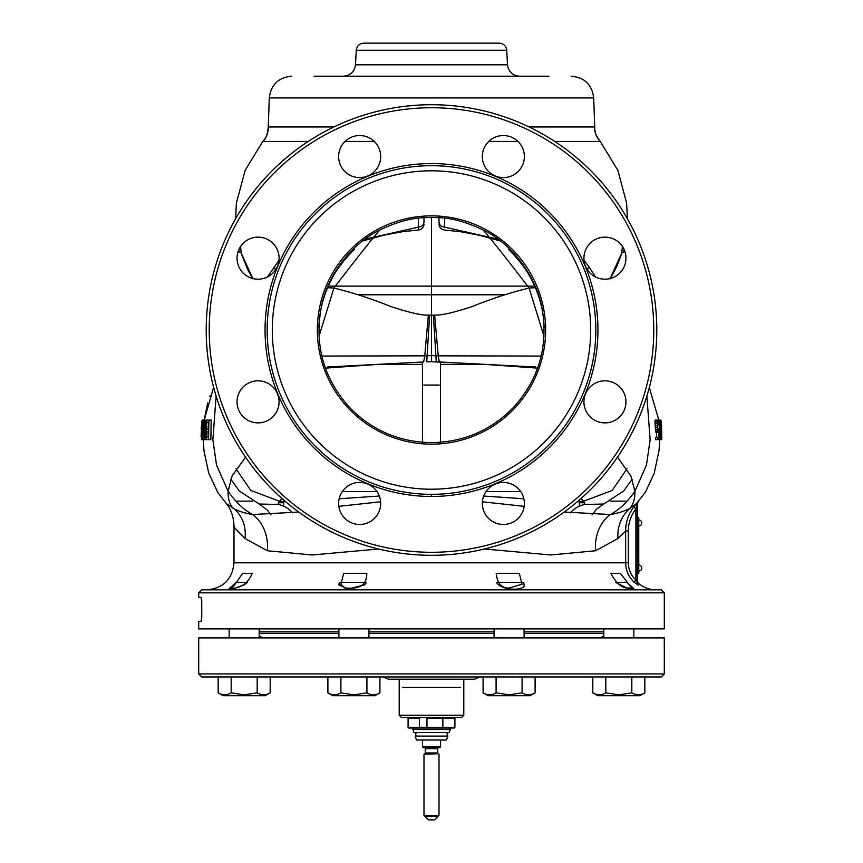 <?xml version="1.0" encoding="UTF-8"?>
<svg xmlns="http://www.w3.org/2000/svg" width="863" height="863" viewBox="0 0 863 863"><rect width="100%" height="100%" fill="white"/><g stroke="black" fill="none" stroke-linecap="round" stroke-linejoin="round"><path stroke-width="1.29" d="M622.417 246.473L621.792 252.492L623.679 252.492L624.413 250.227A21.025 21.025 0 0 1 610.443 278.458L617.077 265.75L622.094 252.492M659.742 439.645L659.052 450.389L654.197 473.334L645.492 492.072L633.755 506.969C628.372 514.283 625.664 522.298 625.643 531.025L617.908 538.566L595.61 550.745L550.777 554.974L484.413 548.987M378.609 548.997L312.223 554.985L267.379 550.756L245.092 538.577C236.192 529.796 232.503 525.61 234.046 526.031M298.771 512.039L252.665 514.531C245.168 513.258 239.105 511.414 234.477 508.997L226.365 503.561L228.76 506.959C228.771 507.088 233.452 513.194 234.002 526.031L234.002 562.805L625.643 562.805C625.729 570.314 628.544 576.786 634.089 582.223L638.609 585.254C638.178 582.514 638.178 582.514 638.609 585.254A2.999 2.988 0 0 1 637.261 582.762L637.261 504.046L635.891 508.782C630.896 515.545 628.383 522.956 628.329 531.025L628.329 562.805C628.415 569.483 630.929 575.233 635.891 580.065L637.261 582.762C637.261 580.324 637.261 580.324 637.261 582.762L637.261 580.939L638.286 583.205C643.41 587.552 649.321 589.763 656.031 589.839M519.289 573.312L522.083 584.251L509.094 588.027C501.532 588.275 497.228 583.377 496.193 573.312L519.289 573.312M620.357 573.312L631.802 588.027L628.005 588.027C621.986 588.275 616.247 583.377 610.788 573.312L620.357 573.312M252.212 573.312C245.793 589.774 230.809 588.415 231.198 588.027C232.136 588.275 235.955 583.377 242.643 573.312L252.212 573.312L242.643 573.312M366.807 573.312C366.764 589.774 352.6 588.415 344.725 588.027L340.917 584.251L343.711 573.312L366.807 573.312M431.5 589.839L201.715 589.839L198.706 592.838L664.294 592.838L661.285 589.839L431.5 589.839M198.706 592.838L198.706 597.347L201.068 597.347L201.759 601.856L201.759 616.872L201.068 621.371L198.706 621.371L198.706 628.89L664.294 628.89L664.294 592.838M201.662 619.116L201.705 618.577M201.726 618.027L201.748 617.455M201.759 601.856L201.608 599.095M379.332 496.042L339.159 498.76M482.644 229.752C454.952 216.753 441.586 217.94 431.5 217.368C421.306 217.94 408.059 216.753 380.356 229.752C355.761 241.284 329.601 269.86 321.856 304.445C313.808 343.442 322.989 377.714 349.386 407.282C371.802 430.313 399.181 442.104 431.5 442.654C463.819 442.104 491.198 430.313 513.614 407.282C538.188 380.011 547.854 348.167 542.611 311.737C537.056 274.391 509.008 241.899 482.644 229.752C482.838 228.857 501.479 251.91 529.105 288.037L535.804 287.703M281.877 498.436L279.515 501.252L285.772 501.813M431.5 215.869A114.143 114.143 0 0 0 317.357 330.011A114.143 114.143 0 0 0 431.5 444.154A114.143 114.143 0 0 0 545.643 330.011A114.143 114.143 0 0 0 431.5 215.869M431.5 489.213A159.202 159.202 0 0 0 590.702 330.011A159.202 159.202 0 0 0 431.5 170.809A159.202 159.202 0 0 0 272.298 330.011A159.202 159.202 0 0 0 431.5 489.213M359.655 482.428A21.025 21.025 0 0 1 380.68 503.453A21.025 21.025 0 0 1 359.655 524.477A21.025 21.025 0 0 1 338.63 503.453A21.025 21.025 0 0 1 359.655 482.428M488.48 488.587A21.025 21.025 0 0 1 518.21 488.587A21.025 21.025 0 0 1 518.21 518.318A21.025 21.025 0 0 1 488.48 518.318A21.025 21.025 0 0 1 488.48 488.587M583.917 401.856A21.025 21.025 0 0 1 604.941 380.831A21.025 21.025 0 0 1 625.966 401.856A21.025 21.025 0 0 1 604.941 422.881A21.025 21.025 0 0 1 583.917 401.856M590.076 273.032A21.025 21.025 0 0 1 590.076 243.301A21.025 21.025 0 0 1 619.817 243.301A21.025 21.025 0 0 1 619.817 273.032A21.025 21.025 0 0 1 590.076 273.032M503.345 177.595A21.025 21.025 0 0 1 482.32 156.57A21.025 21.025 0 0 1 503.345 135.534A21.025 21.025 0 0 1 524.37 156.57A21.025 21.025 0 0 1 503.345 177.595M374.52 171.435A21.025 21.025 0 0 1 344.79 171.435A21.025 21.025 0 0 1 344.79 141.694A21.025 21.025 0 0 1 374.52 141.694A21.025 21.025 0 0 1 374.52 171.435M279.083 258.166A21.025 21.025 0 0 1 258.059 279.191A21.025 21.025 0 0 1 237.034 258.166A21.025 21.025 0 0 1 258.059 237.142A21.025 21.025 0 0 1 279.083 258.166M272.924 386.991A21.025 21.025 0 0 1 272.924 416.721A21.025 21.025 0 0 1 243.183 416.721A21.025 21.025 0 0 1 243.183 386.991A21.025 21.025 0 0 1 272.924 386.991M431.5 104.725A225.286 225.286 0 0 1 656.786 330.011A225.286 225.286 0 0 1 431.5 555.297A225.286 225.286 0 0 1 206.214 330.011A225.286 225.286 0 0 1 431.5 104.725L431.489 104.725A225.286 225.286 0 0 0 206.214 330.011A225.286 225.286 0 0 0 431.5 555.297M450.432 105.523L451.608 105.631M453.021 105.761L453.625 105.815M454.348 105.89L455.146 105.976M456.009 106.063L456.926 106.171M457.207 106.203L457.908 106.278M458.933 106.408L459.925 106.527M407.649 105.998L418.933 105.081M446.786 105.243L447.951 105.329M448.943 105.405L449.774 105.469M410.486 105.707L411.78 105.588M404.003 106.408L404.963 106.3M405.89 106.192L406.775 106.084M423.992 217.627L423.992 222.179C423.679 225.049 421.802 226.71 418.339 227.152L365.157 239.127M646.883 396.052L650.13 439.86L646.463 465.103L634.888 491.295C635.136 498.393 633.464 504.078 629.893 508.329L629.893 508.329C624.834 511.101 618.307 513.161 610.335 514.531C619.354 509.709 627.53 501.964 634.888 491.295L630.907 476.052L617.476 457.142M431.5 496.462A166.451 166.451 0 0 1 265.049 330.011A166.451 166.451 0 0 1 431.5 163.56A166.451 166.451 0 0 1 597.951 330.011A166.451 166.451 0 0 1 431.5 496.462L431.5 494.337A164.326 164.326 0 0 1 267.174 330.011A164.326 164.326 0 0 1 431.5 165.685A164.326 164.326 0 0 1 595.826 330.011A164.326 164.326 0 0 1 431.5 494.337M595.61 550.745A42.481 36.106 -106.6 0 1 610.335 514.531L564.229 512.039M524.165 506.354L482.385 501.781M636.818 505.491A2.999 1.704 -136.7 0 1 636.754 503.431L629.861 508.383M649.31 387.541L658.814 420.119M213.366 388.188L204.186 420.119L207.681 402.913M587.574 270.022L588.782 266.559L595.556 276.98M658.447 420.119L659.429 420.119L659.666 422.201L659.99 439.645L659.472 422.201L658.674 422.201L658.447 420.119L655.179 420.119L654.952 421.78L655.772 432.169L658.253 432.59L657.239 423.442L657.304 420.54L657.897 420.54L658.663 425.103L657.541 422.611L657.843 429.267L658.426 430.508L658.911 428.846L659.116 439.645L657.703 439.645L657.735 437.573L658.944 437.573L658.825 430.928L658.253 432.59M656.614 432.59L656.678 437.573M657.735 437.573L655.459 437.573L655.438 439.645L657.703 439.645M637.897 502.19A2.999 2.999 180 0 0 637.261 504.046L637.962 502.104M634.089 582.223L635.891 580.065L635.891 508.782L633.755 506.969M626.991 468.803L612.234 490.432L583.485 501.252L577.228 501.813L583.485 501.252L585.157 504.445A30.032 25.092 -84 0 0 570.357 512.87M581.123 498.436L583.485 501.252M430.508 361.683L456.84 362.881M432.503 361.683L431.5 361.673L431.5 355.642L435.912 355.75L436.214 361.802L535.545 367.002M485.966 364.402L440.508 364.38M422.492 364.38L376.904 364.413M327.455 367.002L423.647 361.964L424.758 355.847L321.845 356.052M406.16 362.881L423.647 361.964M484.844 364.38L537.595 368.123M325.405 368.123L378.156 364.38M279.515 501.252L250.766 490.432L236.009 468.803L250.766 490.432L279.515 501.252L277.843 504.445L259.267 504.035L267.562 510.292L270.982 514.887M592.007 514.898L596.56 509.116L603.733 504.035L585.157 504.445M523.841 498.76L483.668 496.042M431.5 217.368L431.5 315.189L434.65 315.114C441.187 315.437 453.539 312.643 471.716 306.71C491.479 298.738 510.605 292.514 529.105 288.037L543.992 336.29M431.5 361.673L426.786 361.802L427.088 355.75L431.5 355.642L431.5 315.189L428.35 315.114C421.813 315.437 409.461 312.643 391.284 306.71C371.522 298.738 352.395 292.514 333.895 288.037L327.196 287.703M380.356 229.752C380.162 228.857 361.521 251.91 333.895 288.037L319.008 336.29M444.564 218.134L444.661 227.152L497.843 239.127M439.008 217.627L439.008 222.179L439.008 217.627M584.035 260.367L588.782 266.559M622.007 252.492L610.012 278.911M554.747 141.435L600.216 141.435C596.441 137.346 594.607 132.524 594.726 126.958C593.981 130.647 595.804 135.469 600.216 141.435L617.854 170.345L626.603 203.075L627.412 218.781M308.253 141.435L262.784 141.435L245.146 170.345L236.397 203.075L235.588 218.781M241.133 252.352L240.583 246.473M240.993 252.492L252.988 278.911M278.965 260.367L267.444 276.98M439.008 222.179C439.321 225.049 441.198 226.71 444.661 227.152L444.693 218.156M571.198 76.192C584.521 77.422 592.018 84.671 593.712 97.929L269.288 97.929L268.274 126.958C267.627 134.337 265.793 139.17 262.784 141.435C266.559 137.346 268.393 132.524 268.274 126.958L333.916 126.958M314.056 76.192L548.944 76.192M506.732 50.27L356.268 50.27C356.894 45.912 359.386 43.538 363.765 43.15L499.235 43.15C503.614 43.538 506.106 45.912 506.732 50.27L507.498 64.801C508.49 71.769 512.482 75.566 519.494 76.192M238.878 249.536L239.321 252.492L241.209 252.492M241.198 252.352L239.31 252.352L238.587 250.227M621.802 252.352L623.69 252.352L624.122 249.536M275.426 270.022L274.218 266.559M418.307 218.156L418.35 230.043L418.436 218.134M380.615 501.781L338.835 506.354M267.379 550.756A42.503 36.117 -73.4 0 0 252.665 514.531C243.646 509.709 235.459 501.964 228.112 491.295L232.093 476.052L245.524 457.142M245.092 538.577C246.203 526.538 242.665 516.678 234.477 508.997M233.139 508.383C229.547 504.121 227.864 498.426 228.112 491.295L216.537 465.103L212.87 439.86L216.117 396.052M208.566 439.645L210.852 439.645L211.187 420.119L208.9 420.119L208.566 439.645L206.354 439.645L206.311 437.153L208.091 437.153L208.069 431.759L206.559 431.759L206.624 429.267L208.112 429.267L208.382 422.611L206.786 422.611L206.991 420.119L208.9 420.119M202.729 420.119L201.511 439.645L202.665 420.119L203.69 420.119L203.776 421.371L202.686 439.645L202.158 434.661L202.449 437.153L202.87 435.912L203.474 423.032L202.276 430.928L203.129 421.371L203.474 420.119L205.362 420.119L205.599 437.153L206.624 420.119L205.933 439.645L204.963 423.032L204.153 439.645L205.038 420.119L206.991 420.119M204.035 429.267L203.7 427.185L204.326 429.267M201.068 436.322L202.201 420.119L201.068 436.322M201.446 425.934L201.435 439.645M201.198 429.267L201.273 427.185L201.252 429.267M204.38 439.645L205.48 439.645M202.535 428.436L203.215 428.436M202.783 425.103L203.42 425.103M202.913 423.862L203.474 423.862M202.298 435.912L202.87 435.912M202.287 434.661L202.945 434.661M202.686 439.645L204.153 439.645M202.816 439.235L204.143 439.235M202.913 438.404L204.132 438.404M203.032 436.743L204.132 436.743M203.107 435.081L204.143 435.081M203.183 432.999L204.186 432.999M203.485 426.775L204.466 426.775M203.614 424.693L204.607 424.693M203.711 423.032L204.747 423.032M203.776 421.371L204.909 421.371M203.765 420.54L204.995 420.54M202.762 420.54L203.312 420.54M201.511 439.645L202.46 439.645M661.77 439.645L661.533 424.693L660.864 420.119L661.382 435.081M202.125 420.119L201.791 422.385M661.49 435.081L661.608 428.846L660.357 420.119L661.382 439.645L660.066 423.032L660.637 439.645L659.612 420.119L661.306 437.153L660.357 420.119M661.727 431.338L661.651 437.573L661.543 431.338M660.271 420.119L659.429 420.119M660.637 439.645L659.99 439.645M659.688 439.235L659.116 439.235M659.871 439.645L659.116 439.645M660.281 435.081L659.591 435.081M660.249 436.322L659.666 436.322M658.566 430.098L658.005 430.098M658.663 428.846L657.8 428.846M658.253 423.442L657.487 423.442M658.458 425.103L657.52 425.103M657.304 420.54L655.028 420.54M657.218 421.78L654.952 421.78M657.239 423.442L654.963 423.442M657.304 425.524L655.028 425.524M657.401 427.185L655.125 427.185M657.584 429.267L655.319 429.267M657.779 430.928L655.513 430.928M658.038 432.169L655.772 432.169M504.456 294.79L358.544 294.79M244.175 582.331L236.16 582.331L229.159 588.674L233.841 588.631L244.175 584.898L247.487 582.331L246.559 582.331M339.256 582.331L338.889 584.898L348.123 588.976L364.531 584.898L366.613 582.331L339.256 582.331M496.387 582.331C501.489 591.177 525.74 590.842 524.111 584.898L523.744 582.331L496.387 582.331M615.513 582.331L627.574 588.339L633.841 588.674L626.84 582.331L615.513 582.331M618.825 694.855L605.815 692.838L618.825 694.855L605.815 692.838L618.825 694.855L631.824 692.838C636.16 695.513 640.497 695.513 644.834 692.838L644.834 676.948L661.285 676.948L201.715 676.948L198.706 673.938L198.706 637.897L664.294 637.897L664.294 673.938L198.706 673.938M485.988 694.208L483.075 692.838C487.412 695.513 491.748 695.513 496.085 692.838L509.094 694.855L496.085 692.838L509.094 694.855L522.093 692.838C526.43 695.513 530.767 695.513 535.103 692.838L535.103 676.948L592.805 676.948L592.805 692.838C597.142 695.513 601.479 695.513 605.815 692.838L604.327 693.625M395.459 676.948L390.95 676.948L395.459 676.948M431.5 676.948L483.075 676.948L483.075 692.838L488.07 695.718L530.119 695.718L535.103 692.838M330.809 694.208L327.897 692.838C332.233 695.513 336.57 695.513 340.907 692.838L353.906 694.855L340.907 692.838L353.906 694.855L366.915 692.838L366.915 676.948L390.95 676.948L383.075 676.948L388.436 679.203L431.5 679.203L388.436 679.203M474.564 679.203L431.5 679.203L474.564 679.203L479.925 676.948L472.05 676.948M399.213 715.244L401.468 717.498L461.532 717.498L463.787 715.244L399.213 715.244L399.213 679.203M520.713 491.608L485.966 491.608M377.034 491.608L342.287 491.608M494.068 633.388L368.933 633.388M338.889 633.388L259.202 633.388M603.798 633.388L524.111 633.388M259.202 636.085L261.446 637.088L260.615 637.897M601.554 637.056L603.798 636.085M602.385 637.897L601.554 637.088M402.59 687.455L460.411 687.455M426.958 718.102L454.909 718.102L454.909 727.412L454.218 728.005L408.782 728.005L408.091 727.412L408.091 718.102L408.782 717.498M412.73 729.515L450.27 729.515L449.181 732.514L413.819 732.514L412.73 728.005M450.27 728.005L450.27 729.515M446.214 736.117A0.604 0.604 0 0 1 445.977 736.063A1.802 1.802 0 0 0 445.977 732.568A0.604 0.604 90 0 1 446.214 732.514M415.135 736.117L447.865 736.117L446.451 740.023L416.549 740.023L415.135 736.117M419.601 727.412L408.091 727.412M408.091 718.102L419.45 718.102M442.859 728.005L442.859 717.498M454.909 718.102L454.218 717.498M454.909 727.412L426.807 727.412M417.455 732.514A1.802 1.802 0 0 0 415.653 734.316A1.802 1.802 0 0 0 417.455 736.117M422.492 746.722L423.086 747.757L439.914 747.757L440.508 746.722L422.492 746.722L422.492 740.023M438.631 747.757A0.906 0.906 0 0 0 437.735 748.663L437.735 752.957A0.906 0.906 0 0 0 438.188 753.744L423.992 754.219L423.992 815.341L428.501 819.85L434.499 819.85L439.008 815.341L423.992 815.341M424.369 747.757A0.906 0.906 0 0 1 425.265 748.663L425.265 752.957A0.906 0.906 0 0 1 424.812 753.744L423.992 754.219M439.008 754.219L439.008 815.341M439.159 385.049L423.841 385.049M431.5 753.744C440.119 753.744 440.119 753.744 431.5 753.744C422.881 753.744 422.881 753.744 431.5 753.744M437.886 816.474L425.114 816.474M641.899 694.219L640.465 694.618L641.91 694.208M639.008 694.834L638.426 694.855L639.008 694.834M599.99 694.834L599.451 694.855L599.99 694.834M605.815 692.838L605.815 676.948L592.805 676.948M636.937 694.747L635.848 694.542M634.747 694.208L633.323 693.625M595.718 694.208L592.805 692.838L597.789 695.718L639.85 695.718L644.834 692.838M602.892 694.208L601.619 694.586M631.824 676.948L631.824 692.838M532.18 694.208L530.734 694.618L532.169 694.219M529.278 694.834L528.695 694.855L529.278 694.834M527.207 694.747L526.117 694.542M525.017 694.208L523.593 693.625M496.085 676.948L496.085 692.838L494.596 693.625M493.161 694.208L491.888 694.586M490.26 694.834L489.72 694.855L490.26 694.834M522.093 676.948L522.093 692.838M377.002 694.208L375.556 694.618L376.991 694.219M374.1 694.834L373.517 694.855L374.1 694.834M372.029 694.747L370.939 694.542M369.828 694.208L368.404 693.625M366.915 692.838L366.915 692.838C371.252 695.513 375.588 695.513 379.925 692.838L379.925 676.948M327.897 676.948L327.897 692.838L332.881 695.718L374.93 695.718L379.925 692.838M340.907 676.948L340.907 692.838L339.407 693.625M337.972 694.208L336.71 694.586M335.081 694.834L334.531 694.855L335.081 694.834M221.079 694.208L218.166 692.838C222.503 695.513 226.84 695.513 231.176 692.838L244.175 694.855L231.176 692.838L244.175 694.855L257.185 692.838C261.521 695.513 265.858 695.513 270.195 692.838L270.195 676.948M267.271 694.208L265.826 694.618L267.26 694.219M264.369 694.834L263.787 694.855L264.369 694.834M262.298 694.747L261.209 694.542M260.097 694.208L258.673 693.625M218.166 676.948L218.166 692.838L223.15 695.718L265.211 695.718L270.195 692.838M231.176 676.948L231.176 692.838L229.677 693.625M228.242 694.208L226.98 694.586M225.351 694.834L224.801 694.855L225.351 694.834M257.185 676.948L257.185 692.838M244.175 694.855L231.176 692.838M353.906 694.855L340.907 692.838M509.094 694.855L496.085 692.838M637.261 522.547L637.261 517.746L638.76 517.746L638.76 573.312L637.261 573.312L637.261 522.547L638.76 522.547M638.76 571.058L638.782 571.058A2.999 2.999 0 0 0 641.759 568.059A2.999 2.999 0 0 0 638.782 565.06L638.782 560.551M420.205 728.005L419.45 727.261L426.958 727.261L426.958 717.498M426.354 727.854L420.054 727.854M625.643 526.031L625.643 562.805L628.329 562.805M431.5 107.735A222.276 222.276 0 0 1 653.776 330.011A222.276 222.276 0 0 1 431.5 552.288A222.276 222.276 0 0 1 209.224 330.011A222.276 222.276 0 0 1 431.5 107.735M451.198 105.588L452.309 105.696M617.908 538.566C617.261 526.398 621.209 516.354 629.742 508.436M610.324 501.144L627.142 501.144M235.858 501.144L252.676 501.144M625.643 531.025L628.329 531.025M489.235 364.574A24.035 19.806 93 0 0 488.253 364.553L440.508 364.553M422.492 364.553L374.747 364.553A24.035 19.806 87 0 0 373.765 364.574M278.555 502.741L283.657 502.741M579.343 502.741L584.445 502.741M277.843 504.445A30.032 25.092 -96 0 1 292.643 512.87M439.353 361.964L438.242 355.847L435.912 355.75L433.355 315.157M541.155 356.052L438.242 355.847L434.65 315.114M429.645 315.157L427.088 355.75L424.758 355.847L428.35 315.114M517.94 141.435L488.749 141.435M374.251 141.435L345.06 141.435M593.712 97.929L594.726 126.958L529.084 126.958M356.268 50.27L355.502 64.801L507.498 64.801M357.972 294.585L505.028 294.585M327.854 286.138L535.146 286.138M368.933 631.889L494.068 631.889M524.111 631.889L603.798 631.889M259.202 631.889L338.889 631.889M437.735 748.663L425.265 748.663M437.735 752.957L425.265 752.957M438.188 753.744L424.812 753.744M638.76 568.512L637.261 568.512M234.002 562.805C232.406 579.224 223.388 588.232 206.969 589.839M459.019 106.419L458.167 106.311M209.795 396.495L210.205 395.416M637.261 581.953L637.261 582.762M508.544 249.569C509.85 250.346 524.143 264.822 530.745 278.123C539.148 293.7 543.604 310.087 544.111 327.293M230.831 479.148L239.299 491.004L259.267 504.035M632.169 479.148L623.701 491.004L603.733 504.035M318.889 327.293C319.396 310.087 323.852 293.7 332.255 278.123C337.746 266.527 352.18 251.165 354.456 249.569M444.65 230.043C441.198 229.526 439.321 227.53 439.008 224.056M444.477 230.033L460.184 231.651L479.364 235.254L500.292 240.96M269.288 97.929C270.982 84.671 278.479 77.422 291.802 76.192M355.502 64.801C354.51 71.769 350.518 75.566 343.506 76.192M240.906 252.492L247.476 269.094L252.557 278.458M236.397 203.075L235.577 218.803M626.603 203.075L627.423 218.803M362.708 240.96L383.679 235.243L402.881 231.64L418.523 230.033M418.35 230.043C421.802 229.526 423.679 227.53 423.992 224.056M203.258 439.645L203.992 450.82L208.652 472.881L217.746 492.449L226.365 503.561M579.246 500.076L579.461 506.096M283.754 500.076L283.539 506.096M664.294 673.938L661.285 676.948M463.787 715.244L463.787 679.203M422.492 442.298L422.492 362.018M440.508 442.298L440.508 362.018M440.508 740.023L440.508 746.722M633.841 637.897L633.841 628.89M603.798 637.897L603.798 628.89M524.111 637.897L524.111 628.89M494.068 637.897L494.068 628.89M368.933 637.897L368.933 628.89M338.889 637.897L338.889 628.89M259.202 637.897L259.202 628.89M229.159 637.897L229.159 628.89M641.759 568.059A2.999 2.999 0 0 0 638.76 565.06M638.76 526.009A2.999 2.999 0 0 0 641.759 523A2.999 2.999 0 0 0 638.76 520.001M426.203 728.005L426.958 727.261M419.45 727.261L419.45 717.498"/></g></svg>
